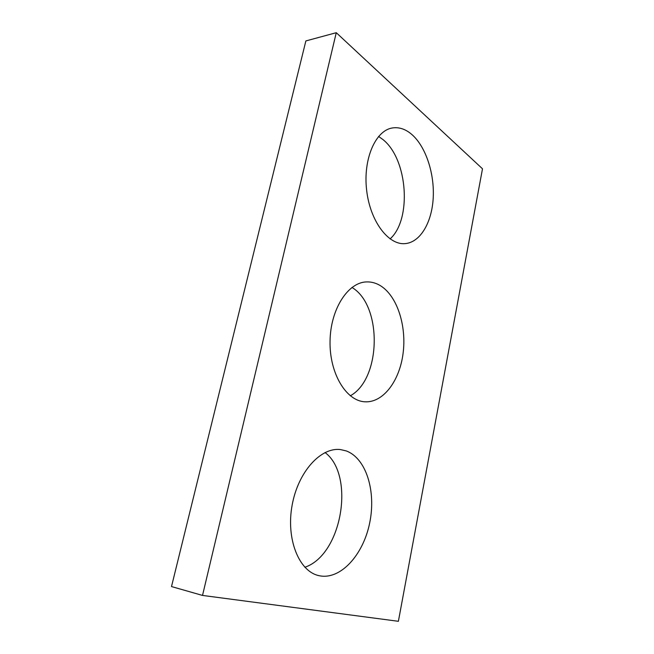 <?xml version="1.0" encoding="UTF-8"?>
<svg xmlns="http://www.w3.org/2000/svg" width="654" height="654" viewBox="0 0 654 654"><rect width="100%" height="100%" fill="white"/><g stroke="black" fill="none" stroke-linecap="round" stroke-linejoin="round"><path stroke-width="0.98" d="M336.27 32.7L202.519 595.426L398.384 621.3L482.497 168.806L336.27 32.7L305.868 40.932L171.503 586.564L202.519 595.426M351.95 287.449C382.467 305.361 381.356 378.838 350.307 395.809M380.595 285.798C397.272 296.213 406.714 325.954 403.077 353.438C399.586 380.955 383.17 402.987 364.826 401.793C346.179 400.943 329.444 373.45 330.041 341.314C330.417 309.17 347.977 282.193 366.641 281.915C371.505 281.76 376.156 283.051 380.595 285.798M378.584 136.433L382.868 139.498C407.908 159.2 411.955 219.548 390.086 238.914M412.077 134.691C426.114 147.142 434.722 174.226 433.177 198.612C431.673 223.014 420.089 242.487 405.047 243.623C388.402 245.217 370.164 221.346 366.649 190.314C362.921 159.298 375.404 130.465 392.375 127.963C399.202 126.917 405.766 129.165 412.077 134.691M325.038 452.535C355.261 475.033 342.214 554.739 304.854 567.255M346.187 450.908C366.175 458.16 376.352 491.375 369.633 523.184C363.199 555.05 340.219 580.597 318.833 575.626C298.903 571.416 285.872 538.839 292.134 505.199C298.159 471.518 321.057 446.895 340.595 449.6L346.187 450.908"/></g></svg>
